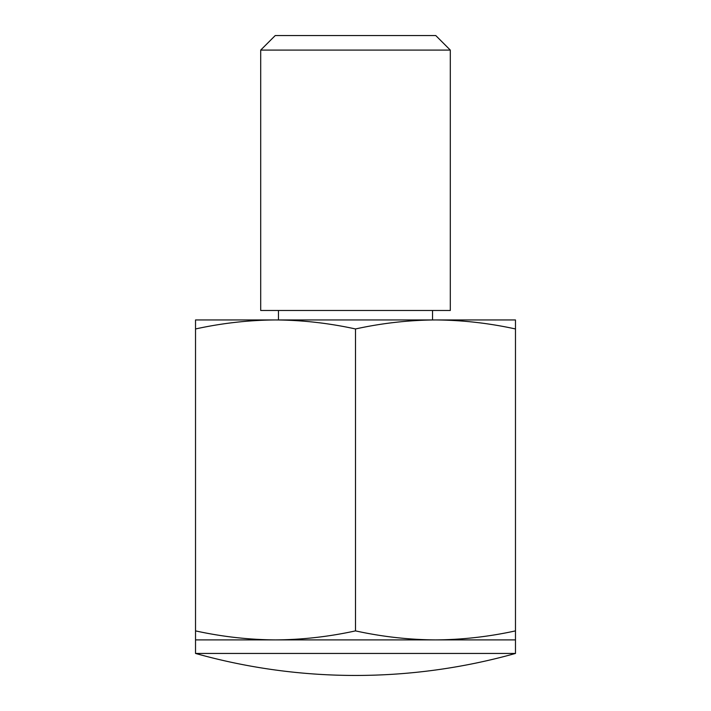 <?xml version="1.0" encoding="UTF-8"?>
<svg xmlns="http://www.w3.org/2000/svg" width="711" height="711" viewBox="0 0 711 711"><rect width="100%" height="100%" fill="white"/><g stroke="black" fill="none" stroke-linecap="round" stroke-linejoin="round"><path stroke-width="1.07" d="M355.5 630.888C328.838 636.727 302.175 639.722 275.512 639.9L195.525 639.9L195.525 328.962C222.188 323.123 248.85 320.128 275.512 319.95C302.175 320.128 328.838 323.123 355.5 328.962C382.163 323.123 408.825 320.128 435.488 319.95C462.15 320.128 488.812 323.123 515.475 328.962L515.475 630.888C488.812 636.727 462.15 639.722 435.488 639.9C408.825 639.722 382.163 636.727 355.5 630.888L355.5 328.962M515.475 328.962L515.475 319.95L195.525 319.95L195.525 328.962M195.525 630.888C222.188 636.727 248.85 639.722 275.512 639.9L515.475 639.9L515.475 630.888M260.697 50.09L275.237 35.55L435.763 35.55L450.303 50.09L450.303 310.467L260.697 310.467L260.697 50.09L450.303 50.09M195.525 639.9L195.525 653.445L515.475 653.445L515.475 639.9M278.472 310.467L278.472 319.95M195.525 653.445A592.503 592.503 0 0 0 515.475 653.445M432.528 310.467L432.528 319.95"/></g></svg>
